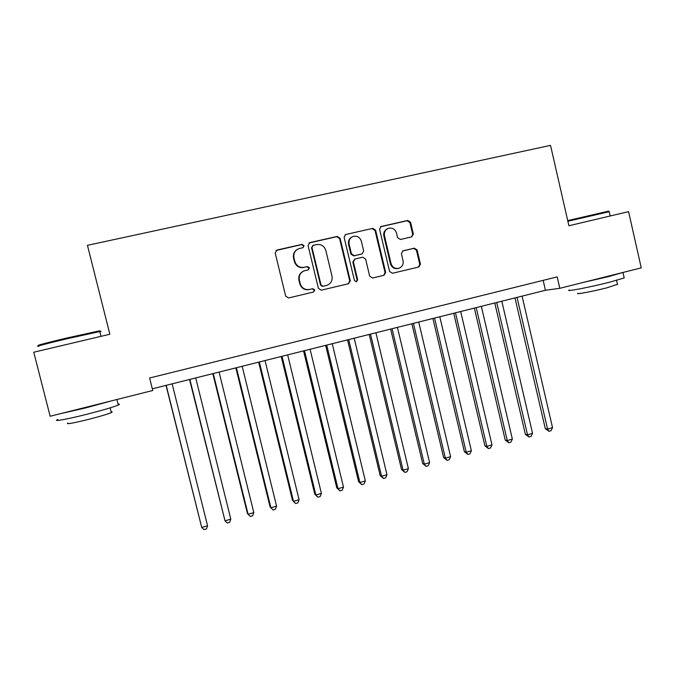 <?xml version="1.0" encoding="UTF-8"?>
<svg xmlns="http://www.w3.org/2000/svg" width="675" height="675" viewBox="0 0 675 675"><rect width="100%" height="100%" fill="white"/><g stroke="black" fill="none" stroke-linecap="round" stroke-linejoin="round"><path stroke-width="1.01" d="M304.079 245.675L302.037 244.375L276.986 250.037L275.198 252.982L285.677 296.123L288.622 297.953L313.554 292.03L314.786 289.972L312.744 288.698L309.538 289.457C304.889 290.073 301.776 288.124 300.198 283.601L299.329 280.024C298.654 275.501 300.4 272.413 304.56 270.751L308.298 269.873L309.437 267.848L307.395 266.558L304.18 267.308C299.523 267.899 296.401 265.925 294.823 261.394L293.954 257.808C293.271 253.446 294.907 250.4 298.865 248.662L303.007 247.674L304.079 245.675M303.058 247.649L303.649 245.919L301.615 244.62L276.05 250.484M313.369 292.073L314.322 290.115L312.297 288.841L309.538 289.457M308.247 269.882L308.99 268.043L306.956 266.752L304.18 267.308M411.674 236.891L413.353 234.048L410.577 222.278L407.793 220.455L381.08 226.505L379.586 229.306L389.602 271.477L392.411 273.282L418.812 267.005L420.466 264.161L417.116 249.986L414.34 248.181L402.975 250.83L401.38 253.665L403.059 260.719C403.591 264.532 402.123 267.081 398.638 268.346C394.867 268.895 392.335 267.292 391.044 263.545L384.463 235.803C383.915 232.175 385.256 229.677 388.496 228.302C392.437 227.526 395.103 229.103 396.503 233.052L397.592 237.668L400.393 239.482L411.674 236.891M568.89 225.745L628.577 211.638L641.25 267.874L559.811 288.318L557.187 276.877L149.614 378L152.744 390.504L50.144 416.264L33.75 352.232L109.856 334.243L87.446 245.329L550.53 145.378L568.89 225.745M340.09 238.267L337.213 236.419L309.817 242.612L308.062 245.531L318.398 288.36L321.292 290.183L348.578 283.702L350.283 280.8L340.09 238.267L339.576 238.528L336.707 236.68L308.964 243M345.845 234.461L372.794 228.369L375.621 230.209L385.661 272.413L383.982 275.282L372.524 278.007L369.689 276.202L365.597 259.04L362.753 257.217L354.991 259.031L353.379 261.892L357.666 279.796L356.476 281.821L354.459 280.555L344.115 237.347L345.625 234.529L372.794 228.369M152.322 388.808L545.434 290.275L559.811 288.318M543.156 280.361L545.434 290.275M297.354 249.37C294.14 251.345 292.874 254.23 293.541 258.027L293.954 257.808M303.75 267.502C299.101 268.093 295.988 266.127 294.41 261.605L293.541 258.027M303.514 271.148C299.767 272.978 298.232 275.991 298.907 280.192L299.329 280.024M309.091 289.6C304.45 290.216 301.345 288.267 299.776 283.762L298.907 280.192M348.342 283.753L349.743 280.96L339.576 238.528M313.192 245.371L311.96 247.404L321.022 284.977L323.047 286.259L326.548 285.424C330.851 283.854 332.665 280.758 331.999 276.126L325.839 250.509C324.287 246.012 321.199 244.038 316.575 244.603L313.192 245.371M312.559 245.666L311.96 247.404M326.649 285.398L322.574 286.402L320.549 285.128L311.512 247.649M383.662 275.358L385.045 272.59L375.022 230.487L372.203 228.656M354.62 259.166L352.831 262.094L357.109 279.956L357.666 279.796M356.24 281.863L357.109 279.956M361.344 241.211C359.91 237.22 357.185 235.634 353.168 236.444C349.903 237.853 348.545 240.368 349.102 244.004L351.456 253.868L354.316 255.698L362.095 253.893L363.69 251.041L361.344 241.211M352.139 236.891C349.203 238.418 348.013 240.874 348.562 244.257L349.102 244.004M361.91 253.96L353.767 255.918L350.916 254.087L348.562 244.257M387.568 228.69C384.539 230.15 383.299 232.605 383.847 236.064L384.463 235.803M398.36 268.431L397.988 268.532C394.234 269.08 391.711 267.477 390.42 263.739L383.847 236.064M418.407 267.098L419.766 264.355L416.433 250.214L413.657 248.408L402.536 251.007M411.623 236.9L412.678 234.309L409.902 222.573L407.126 220.75L380.531 226.775M166.025 385.374L201.715 527.453L207.562 525.783L172.142 383.839M166.202 385.332L201.715 527.453L204.086 529.622L206.415 528.955L207.562 525.783M39.479 345.271C33.581 346.267 48.195 342.385 67.77 337.804L98.71 331.028C100.482 330.742 100.626 330.826 99.149 331.298M99.849 331.914C101.528 331.4 101.503 331.282 99.757 331.56L67.922 338.546C47.849 343.254 32.873 347.22 38.931 346.182M118.091 404.156C119.863 404.021 119.931 404.317 118.311 405.051C113.299 407.101 102.904 410.155 87.142 414.197C67.044 419.302 51.781 422.018 57.822 419.504M110.776 401.043L85.556 407.953L60.978 413.547M111.172 411.885C112.463 411.809 112.523 412.045 111.358 412.594C107.713 414.146 100.237 416.382 88.914 419.302C72.546 423.318 65.517 424.541 67.821 422.997M567.717 220.598L608.513 211.157M609.213 211.697L567.869 221.257M624.097 277.467L624.206 277.94L609.635 282.209C589.764 287.272 564.123 292.157 569.312 289.972M622.958 272.464L608.369 276.64L583.757 282.302M617.473 284.276L607.053 287.786C592.861 291.431 574.358 294.865 578.036 293.228M189.54 379.477L225.02 520.822L230.808 519.176L195.725 377.933M189.852 379.401L225.02 520.822L227.323 522.998L229.635 522.34L230.808 519.176M212.819 373.646L247.379 513.312L248.079 514.266L253.808 512.637L219.071 372.077M213.258 373.537L248.079 514.266L250.324 516.442L252.61 515.793L253.808 512.637M235.845 367.875L270.076 506.866L270.911 507.769L276.581 506.157L242.173 366.289M236.419 367.732L270.911 507.769L273.08 509.954L275.349 509.313L276.581 506.157M258.643 362.163L292.545 500.479L293.498 501.348L299.109 499.753L265.039 360.56M259.343 361.986L293.498 501.348L295.608 503.533L292.545 500.479M299.109 499.753L297.852 502.892L295.608 503.533M281.205 356.501L314.786 494.159L315.858 494.986L321.41 493.408L287.668 354.881M282.032 356.299L315.858 494.986L317.908 497.18L314.786 494.159M321.41 493.408L320.127 496.547L317.908 497.18M303.539 350.907L336.8 487.907L337.989 488.692L343.491 487.131L310.07 349.27M304.493 350.671L337.989 488.692L339.981 490.885L336.8 487.907M343.491 487.131L342.183 490.261L339.981 490.885M325.645 345.364L358.594 481.714L359.902 482.465L365.344 480.912L332.235 343.71M309.572 242.679L309.133 242.933M326.717 345.094L359.902 482.465L361.834 484.658L358.594 481.714M365.344 480.912L364.011 484.034L361.834 484.658M347.532 339.879L380.168 475.58L381.594 476.297L386.977 474.761L354.189 338.209M348.722 339.584L381.594 476.297L383.468 478.491L380.168 475.58M386.977 474.761L385.619 477.875L383.468 478.491M369.2 334.446L401.532 469.513L403.059 470.188L408.4 468.669L375.907 332.767M370.499 334.125L403.059 470.188L404.882 472.39L401.532 469.513M408.4 468.669L407.017 471.783L404.882 472.39M390.648 329.071L422.677 463.506L424.322 464.138L429.604 462.637L397.423 327.375M392.065 328.717L424.322 464.138L426.085 466.341L422.677 463.506M429.604 462.637L428.195 465.742L426.085 466.341M411.885 323.747L443.618 457.549L445.373 458.156L450.596 456.671L418.719 322.034M413.412 323.367L445.373 458.156L447.086 460.358L443.618 457.549M450.596 456.671L449.17 459.768L447.086 460.358M432.911 318.482L464.358 451.659L466.214 452.225L471.386 450.757L439.796 316.752M434.548 318.068L466.214 452.225L467.868 454.435L464.358 451.659M471.386 450.757L469.935 453.845L467.868 454.435M453.735 313.259L484.895 445.829L486.844 446.361L491.974 444.901L460.679 311.521M455.473 312.82L486.844 446.361L488.455 448.563L484.895 445.829M491.974 444.901L490.506 447.981L488.455 448.563M474.356 308.095L505.229 440.049L507.279 440.547L512.359 439.104L481.351 306.34M476.196 307.631L507.279 440.547L508.84 442.758L505.229 440.049M512.359 439.104L510.865 442.176L508.84 442.758M494.775 302.974L525.369 434.329L527.521 434.793L532.55 433.358L501.82 301.21M496.716 302.484L527.521 434.793L529.023 437.003L525.369 434.329M532.55 433.358L531.031 436.43L529.023 437.003M514.991 297.903L545.307 428.659L547.56 429.089L552.538 427.672L522.087 296.131M517.042 297.397L547.56 429.089L549.02 431.308L545.307 428.659M552.538 427.672L551.002 430.734L549.02 431.308M301.615 244.62L302.037 244.375M312.297 288.841L312.744 288.698M306.956 266.752L307.395 266.558M299.776 283.762L300.198 283.601M349.743 280.96L350.283 280.8M309.378 242.865L309.817 242.612M336.707 236.68L337.213 236.419M320.549 285.128L321.022 284.977M322.574 286.402L323.047 286.259M325.932 285.609L326.413 285.457M375.022 230.487L375.621 230.209M385.045 272.59L385.661 272.413M352.831 262.094L353.379 261.892M350.916 254.087L351.456 253.868M353.767 255.918L354.316 255.698M361.403 254.146L361.969 253.927M390.42 263.739L391.044 263.545M402.629 250.957L403.068 250.805M413.657 248.408L414.34 248.181M416.433 250.214L417.116 249.986M419.766 264.355L420.466 264.161M380.675 226.733L381.282 226.446M407.126 220.75L407.793 220.455M409.902 222.573L410.577 222.278M412.678 234.309L413.353 234.048M326.067 285.576L326.548 285.424M361.53 254.112L362.095 253.893M345.094 234.799L345.625 234.529M397.988 268.532L398.638 268.346M380.59 226.741L381.08 226.505M100.963 336.344L99.757 331.56M110.16 407.86L111.358 412.594M118.311 405.051L116.91 399.507M98.71 331.028L99.613 331.585M610.183 215.983L609.171 211.503M616.587 280.378L617.558 284.656M624.206 277.94L622.966 272.464M608.285 211.022L609.103 211.511"/></g></svg>
